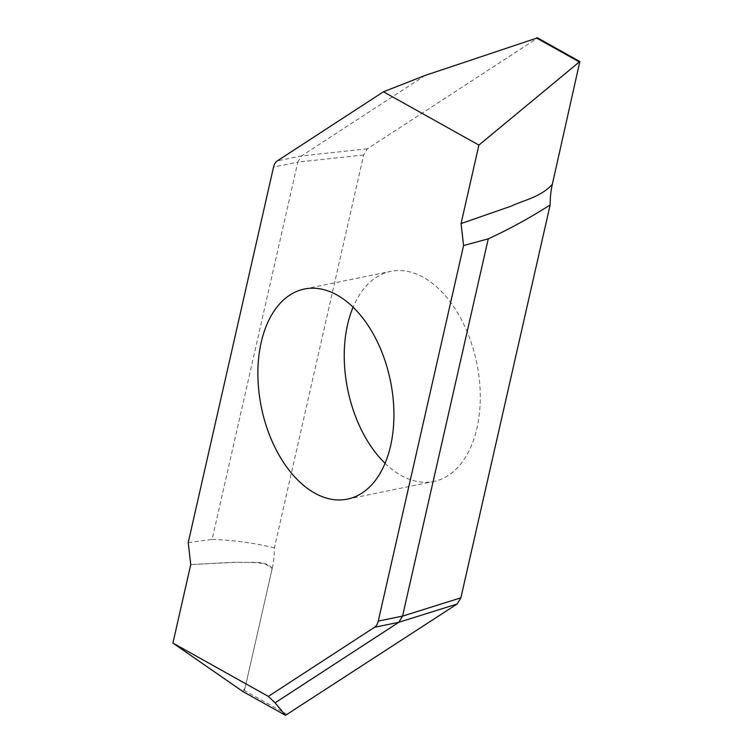 <?xml version="1.0" encoding="UTF-8"?>
<svg xmlns="http://www.w3.org/2000/svg" width="753" height="753" viewBox="0 0 753 753"><rect width="100%" height="100%" fill="white"/><g stroke="black" fill="none" stroke-linecap="round" stroke-linejoin="round"><path stroke-width="0.56" stroke-dasharray="3.77 2.82" d="M188.212 542.621L212.101 539.393L297.811 162.121L273.537 167.091M580.064 62.235L537.19 38.281L367.379 148.812L363.643 154.986L274.374 547.873A70.264 43.156 78.4 0 1 272.2 568.477L244.461 690.586L243.012 691.602M212.101 539.393C233.816 540.174 254.58 542.998 274.374 547.873M385.056 463.321A107.237 65.869 -101.6 0 0 433.766 481.468A107.237 65.869 -101.6 0 0 476.96 428.118A107.237 65.869 -101.6 0 0 460.168 317.248A107.237 65.869 -101.6 0 0 390.76 271.353A107.237 65.869 -101.6 0 0 353.101 307.168M272.2 568.477C265.574 559.46 249.243 563.366 237.581 562.209L190.744 564.571L233.712 562.275L254.693 562.51L264.755 563.649L272.2 568.477L245.798 684.703L243.078 691.64M363.643 154.986L297.811 162.102L301.558 155.927L425.266 75.394M287.335 714.541L244.461 690.586M367.379 148.812L301.558 155.927L277.283 160.888M347.397 499.135L433.766 481.468M304.4 289.03L390.76 271.353"/><path stroke-width="1.13" d="M188.212 542.621L273.537 167.091A14.053 8.631 78.4 0 1 277.283 160.888L383.456 91.781L478.889 145.094L461.062 223.585L463.584 245.544L488.264 238.833C508.887 229.392 529.519 218.088 550.151 204.938L460.883 597.826L457.146 604L285.491 715.331L275.09 702.831L268.341 696.384L172.908 643.062L190.744 564.571L188.212 542.621M268.341 696.384L374.514 627.277A14.053 8.631 78.4 0 0 378.27 621.074L463.584 245.544M261.197 342.37A107.237 65.869 78.4 0 1 304.4 289.03A107.237 65.869 78.4 0 1 373.808 334.925A107.237 65.869 78.4 0 1 390.6 445.795A107.237 65.869 78.4 0 1 347.397 499.135A107.237 65.869 78.4 0 1 277.989 453.24A107.237 65.869 78.4 0 1 261.197 342.37M457.146 604L398.808 622.298L402.544 616.123L488.264 238.833M550.151 204.938A70.264 43.156 78.4 0 1 552.325 184.344L579.848 61.52L478.889 145.094M353.101 307.168A107.237 65.869 -101.6 0 0 385.056 463.321M285.491 715.331L243.012 691.602L172.908 643.062M374.514 627.277L398.798 622.307L275.09 702.831M552.325 184.344C540.758 197.079 524.69 199.809 511.334 206.077L461.062 223.585M383.456 91.781L425.266 75.394L537.482 37.857M190.744 564.571L172.908 643.062L243.078 691.64M378.27 621.074L402.544 616.105M402.544 616.123L460.883 597.826M578.963 61.737L536.484 38.008M579.801 61.501L537.115 37.65"/></g></svg>

